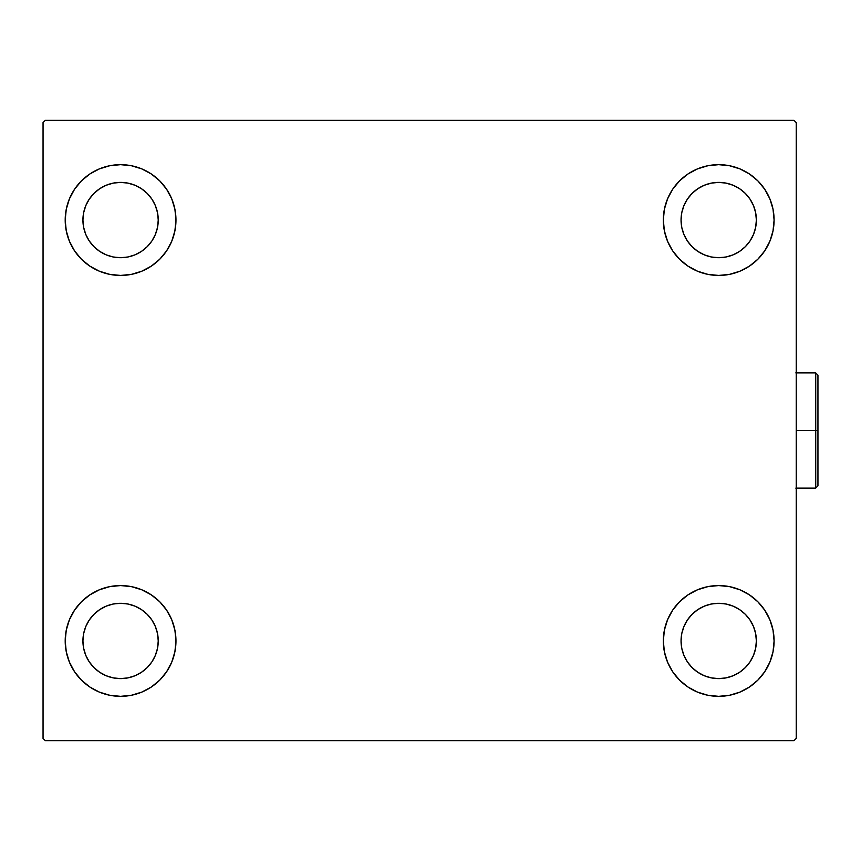 <?xml version="1.0" encoding="UTF-8"?>
<svg xmlns="http://www.w3.org/2000/svg" width="861" height="861" viewBox="0 0 861 861"><rect width="100%" height="100%" fill="white"/><g stroke="black" fill="none" stroke-linecap="round" stroke-linejoin="round"><path stroke-width="1.29" d="M65.199 640.95A55.384 55.384 0 0 1 120.583 585.566A55.384 55.384 0 0 1 175.967 640.95L174.901 651.755L171.748 662.141L166.636 671.72L159.748 680.115L151.353 687.003L141.774 692.115L131.389 695.268L120.583 696.334L109.777 695.268L99.392 692.115L89.813 687.003L81.418 680.115L74.541 671.72L69.418 662.141L66.265 651.755L65.199 640.95L66.265 630.144L69.418 619.759L74.541 610.18L81.418 601.785L89.813 594.897L99.392 589.785L109.777 586.632L120.583 585.566L131.389 586.632L141.774 589.785L151.353 594.897L159.748 601.785L166.636 610.18L171.748 619.759L174.901 630.144L175.967 640.95A55.384 55.384 0 0 1 120.583 696.334A55.384 55.384 0 0 1 65.199 640.95M663.325 220.05A55.384 55.384 0 0 1 718.709 164.666A55.384 55.384 0 0 1 774.093 220.05L773.027 230.856L769.874 241.241L764.751 250.82L757.863 259.215L749.479 266.103L739.9 271.215L729.515 274.368L718.709 275.434L707.903 274.368L697.518 271.215L687.939 266.103L679.544 259.215L672.656 250.82L667.544 241.241L664.391 230.856L663.325 220.05L664.391 209.245L667.544 198.859L672.656 189.28L679.544 180.885L687.939 173.997L697.518 168.885L707.903 165.732L718.709 164.666L729.515 165.732L739.9 168.885L749.479 173.997L757.863 180.885L764.751 189.28L769.874 198.859L773.027 209.245L774.093 220.05A55.384 55.384 0 0 1 718.709 275.434A55.384 55.384 0 0 1 663.325 220.05M663.325 640.95A55.384 55.384 0 0 1 718.709 585.566A55.384 55.384 0 0 1 774.093 640.95L773.027 651.755L769.874 662.141L764.751 671.72L757.863 680.115L749.479 687.003L739.9 692.115L729.515 695.268L718.709 696.334L707.903 695.268L697.518 692.115L687.939 687.003L679.544 680.115L672.656 671.72L667.544 662.141L664.391 651.755L663.325 640.95L664.391 630.144L667.544 619.759L672.656 610.18L679.544 601.785L687.939 594.897L697.518 589.785L707.903 586.632L718.709 585.566L729.515 586.632L739.9 589.785L749.479 594.897L757.863 601.785L764.751 610.18L769.874 619.759L773.027 630.144L774.093 640.95A55.384 55.384 0 0 1 718.709 696.334A55.384 55.384 0 0 1 663.325 640.95M65.199 220.05A55.384 55.384 0 0 1 120.583 164.666A55.384 55.384 0 0 1 175.967 220.05L174.901 230.856L171.748 241.241L166.636 250.82L159.748 259.215L151.353 266.103L141.774 271.215L131.389 274.368L120.583 275.434L109.777 274.368L99.392 271.215L89.813 266.103L81.418 259.215L74.541 250.82L69.418 241.241L66.265 230.856L65.199 220.05L66.265 209.245L69.418 198.859L74.541 189.28L81.418 180.885L89.813 173.997L99.392 168.885L109.777 165.732L120.583 164.666L131.389 165.732L141.774 168.885L151.353 173.997L159.748 180.885L166.636 189.28L171.748 198.859L174.901 209.245L175.967 220.05A55.384 55.384 0 0 1 120.583 275.434A55.384 55.384 0 0 1 65.199 220.05M106.172 254.845L113.232 256.987L106.172 254.845L99.661 251.358L93.957 246.676L89.275 240.972L85.788 234.461L83.646 227.401L82.925 220.05A37.658 37.658 0 0 1 120.583 182.392A37.658 37.658 0 0 1 158.241 220.05A37.658 37.658 0 0 1 120.583 257.708A37.658 37.658 0 0 1 82.925 220.05L83.646 212.699L85.788 205.639L83.646 212.699M704.298 675.745L711.358 677.887L704.298 675.745L697.787 672.258L692.072 667.576L687.39 661.872L683.914 655.361L681.772 648.301L681.051 640.95A37.658 37.658 0 0 1 718.709 603.292A37.658 37.658 0 0 1 756.367 640.95A37.658 37.658 0 0 1 718.709 678.608A37.658 37.658 0 0 1 681.051 640.95L681.772 633.599L683.914 626.539L681.772 633.599M704.298 254.845L711.358 256.987L704.298 254.845L697.787 251.358L692.072 246.676L687.39 240.972L683.914 234.461L681.772 227.401L681.051 220.05A37.658 37.658 0 0 1 718.709 182.392A37.658 37.658 0 0 1 756.367 220.05A37.658 37.658 0 0 1 718.709 257.708A37.658 37.658 0 0 1 681.051 220.05L681.772 212.699L683.914 205.639L681.772 212.699M106.172 675.745L113.232 677.887L106.172 675.745L99.661 672.258L93.957 667.576L89.275 661.872L85.788 655.361L83.646 648.301L82.925 640.95A37.658 37.658 0 0 1 120.583 603.292A37.658 37.658 0 0 1 158.241 640.95A37.658 37.658 0 0 1 120.583 678.608A37.658 37.658 0 0 1 82.925 640.95L83.646 633.599L85.788 626.539L83.646 633.599M794.025 120.368L45.267 120.368L43.05 122.574L43.05 738.426L45.267 740.632L794.025 740.632L796.242 738.426L796.242 122.574L794.025 120.368L45.267 120.368L43.05 122.574L43.05 738.426L45.267 740.632L794.025 740.632L796.242 738.426L796.242 122.574L794.025 120.368M81.418 601.785L89.813 594.897M136.662 693.944L131.389 695.268M702.63 167.056L707.903 165.732M757.863 259.215L749.479 266.103M749.479 594.897L757.863 601.785M734.777 693.944L729.515 695.268M104.504 167.056L109.777 165.732M89.813 266.103L81.418 259.215M155.378 234.461L157.52 227.401L158.241 220.05L157.52 227.401L155.378 234.461L151.902 240.972L147.209 246.676L141.505 251.358L134.994 254.845L127.934 256.987L120.583 257.708L113.232 256.987M134.994 185.255L127.934 183.113L134.994 185.255L141.505 188.742L147.209 193.424L151.902 199.128L155.378 205.639L157.52 212.699L158.241 220.05M753.504 655.361L755.646 648.301L753.504 655.361L750.017 661.872L745.335 667.576L739.631 672.258L733.12 675.745L726.049 677.887L718.709 678.608L711.358 677.887M733.12 606.155L726.049 604.013L733.12 606.155L739.631 609.642L745.335 614.323L750.017 620.028L753.504 626.539L755.646 633.599L756.367 640.95L755.646 648.301M749.479 173.997L757.863 180.885M753.504 234.461L755.646 227.401L753.504 234.461L750.017 240.972L745.335 246.676L739.631 251.358L733.12 254.845L726.049 256.987L718.709 257.708L711.358 256.987M733.12 185.255L726.049 183.113L733.12 185.255L739.631 188.742L745.335 193.424L750.017 199.128L753.504 205.639L755.646 212.699L756.367 220.05L755.646 227.401M89.813 687.003L81.418 680.115M155.378 655.361L157.52 648.301L158.241 640.95L157.52 648.301L155.378 655.361L151.902 661.872L147.209 667.576L141.505 672.258L134.994 675.745L127.934 677.887L120.583 678.608L113.232 677.887M134.994 606.155L127.934 604.013L134.994 606.155L141.505 609.642L147.209 614.323L151.902 620.028L155.378 626.539L157.52 633.599L158.241 640.95M89.813 173.997L81.418 180.885M85.788 205.639L89.275 199.128L93.957 193.424L99.661 188.742L106.172 185.255L113.232 183.113L120.583 182.392L127.934 183.113M749.479 687.003L757.863 680.115M683.914 626.539L687.39 620.028L692.072 614.323L697.787 609.642L704.298 606.155L711.358 604.013L718.709 603.292L726.049 604.013M683.914 205.639L687.39 199.128L692.072 193.424L697.787 188.742L704.298 185.255L711.358 183.113L718.709 182.392L726.049 183.113M85.788 626.539L89.275 620.028L93.957 614.323L99.661 609.642L106.172 606.155L113.232 604.013L120.583 603.292L127.934 604.013M815.733 430.5L815.733 488.101L815.733 430.5L796.242 430.5L815.733 430.5L815.733 372.899L815.733 430.5L817.95 430.5L815.733 430.5M817.95 485.884L817.95 430.5L817.95 485.884L815.733 488.101L795.801 488.101M817.95 375.116L817.95 430.5L817.95 375.116L815.733 372.899L817.95 375.116M795.801 372.899L815.733 372.899"/></g></svg>
